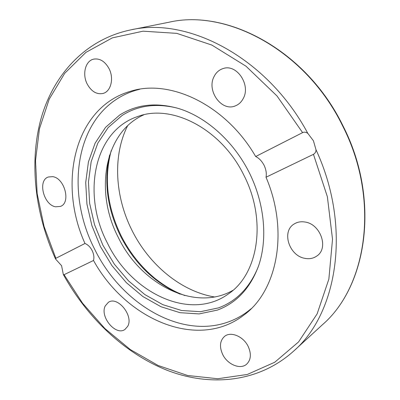 <?xml version="1.0" encoding="UTF-8"?>
<svg xmlns="http://www.w3.org/2000/svg" width="400" height="400" viewBox="0 0 400 400"><rect width="100%" height="100%" fill="white"/><g stroke="black" fill="none" stroke-linecap="round" stroke-linejoin="round"><path stroke-width="0.6" d="M127.59 125.79C112.51 155.935 114.96 196.675 132 230.385C149.015 264.635 180.805 291.265 214.46 296.96M87.23 84.085C82 74.255 85.37 60.74 93.73 59.125C99.87 58.195 104.975 61.36 109.04 68.615C114.23 78.435 110.895 91.585 103.005 93.455C96.66 94.655 91.4 91.535 87.23 84.085M213.99 76.71C216.01 72.585 219.035 69.875 223.06 68.575C236.6 63.55 251.055 84.86 243.245 98.495C241.36 102.105 238.69 104.58 235.235 105.92C221.615 111.835 206.475 90.87 213.99 76.71M305.02 222.025C320.49 224.015 328.93 247.96 317.05 255.86C313.545 258.41 309.475 259.24 304.845 258.34C289.14 255.815 281.37 231.535 294.01 224.08C297.21 222.02 300.88 221.335 305.02 222.025M248.175 346.425C251.505 353.91 251.01 359.815 246.685 364.14C240.42 369.96 227.43 364.55 222.67 354.435C219.25 346.75 219.865 340.745 224.525 336.415C230.72 331.12 243.4 336.34 248.175 346.425M127.71 326.305L124.945 329.455C115.74 336.28 99.44 316.51 105.305 305.83L108.43 302.295C117.625 295.78 133.865 315.855 127.71 326.305M55.64 206.805C43.59 205.045 37.44 180.35 48.345 176.99L52.66 176.65C64.7 178.045 71.115 202.87 60.47 206.4L55.64 206.805M61.575 265.675L55.55 259.015L55.85 258.315L84.985 243.48C57.605 183.355 74.285 107.53 130.265 91.37C169.73 78.46 225.805 104.74 255.67 156.53L302.6 132.625C304.225 131.815 305.97 132.07 307.84 133.395L313.42 140.765L315.975 149.675C316.09 151.645 315.25 153.2 313.455 154.335L266.02 177.23C289.24 231.51 277.13 291.13 243.82 315.12C197.33 351.075 125.58 318.9 93.515 260.485L64.07 274.695L63.325 274.51L61.575 265.675M266.02 177.23C266.745 173.555 266.09 169.56 264.06 165.245C261.825 161.04 259.03 158.135 255.67 156.53M84.985 243.48C87.93 244.7 90.31 247.05 92.125 250.525C93.825 254.055 94.29 257.375 93.515 260.485M138.34 89.555L138.66 89.42M250.355 309.5L250.055 309.675M251.205 308.66L248.12 311.155C241.785 315.97 234.96 319.64 227.635 322.18C179.58 339.105 120.715 302.89 94.67 249.24C67.245 196.28 73.54 127.57 116.115 99.525C122.19 95.475 128.82 92.38 136 90.245L139.84 89.225M217.32 310.11L199.085 313.915L180.015 312.69L161.01 306.74L142.875 296.53L126.335 282.635L111.99 265.705L100.365 246.45L91.89 225.625L86.925 204.03L85.715 182.505L88.425 161.93L95.085 143.22L105.585 127.305L119.63 115.085C136.6 104.27 156.41 102.12 179.055 108.645C206.28 117.16 233.165 140.99 248.88 171.865C264.52 202.775 267.885 238.545 258.685 265.545C250.385 288.13 236.6 302.985 217.32 310.11M177.17 108.08C156.215 102.97 137.86 105.43 122.1 115.465L108.195 127.515L97.785 143.22L91.165 161.695L88.455 182.015L89.625 203.28L94.515 224.615L102.88 245.185L114.365 264.2L128.545 280.91L144.905 294.615L162.83 304.67L181.62 310.515L200.465 311.685L218.485 307.89C236.395 301.26 249.575 287.765 258.03 267.4M232.95 290.32C194.765 312.35 140.67 284.13 118.29 237.425C94.485 191.935 103.9 132.455 143.865 114.785M107.35 242.965C81.835 194.54 93.605 130.82 138.045 116.415C171.95 103.655 221.46 128.925 243.885 175.245C267.24 220.485 258.175 274.405 228.2 294.055C190.015 321.665 131.065 292.8 107.35 242.965M342.61 125.85C380.315 199.255 367.16 286.365 322.4 324.765C367.445 286.04 380.505 198.9 342.9 125.695C306.54 50.745 227.39 8.53 168.875 22.255C226.955 8.57 306.15 50.695 342.61 125.85M307.84 133.395C267.27 57.56 187.885 16.49 130.575 29.925L168.875 22.255M55.85 258.315L44.045 226.42L37.145 193.52L35.515 160.615L39.455 128.785L49.17 99.245L64.715 73.305L85.925 52.37L112.32 37.88L143.045 31.185L176.795 33.365L211.82 45.05L245.99 66.2L276.99 95.955L302.6 132.625M313.455 154.335L327.38 196.76L332.52 239.27L328.865 279.085L317.135 313.87L298.57 341.925L274.735 362.255L247.27 374.48L217.77 378.735L187.655 375.505L158.145 365.495L130.26 349.525L104.845 328.485L82.585 303.245L64.07 274.695M63.36 274.57C87.425 318.1 125.01 353.835 167.975 370.61C210.795 386.95 258.75 382.5 293.6 351.145C337.695 313.23 351.78 226.655 315.975 149.675M109.56 155.21C103.665 182.09 107.345 209.09 120.59 236.215C134.645 263.51 154.47 282.82 180.07 294.145M293.6 351.145L322.4 324.765M55.525 258.95C35.17 213.985 28.965 162.975 40.975 118.845C53.25 75.085 85.04 39.47 130.575 29.925M139 89.36L136 90.245M111.225 150.57C103.815 178.535 107.135 206.98 121.19 235.905C129.695 252.63 140.88 266.75 154.745 278.255C162.995 284.76 171.06 289.74 178.945 293.205L184.8 295.545M250.6 309.255L248.12 311.155"/></g></svg>
